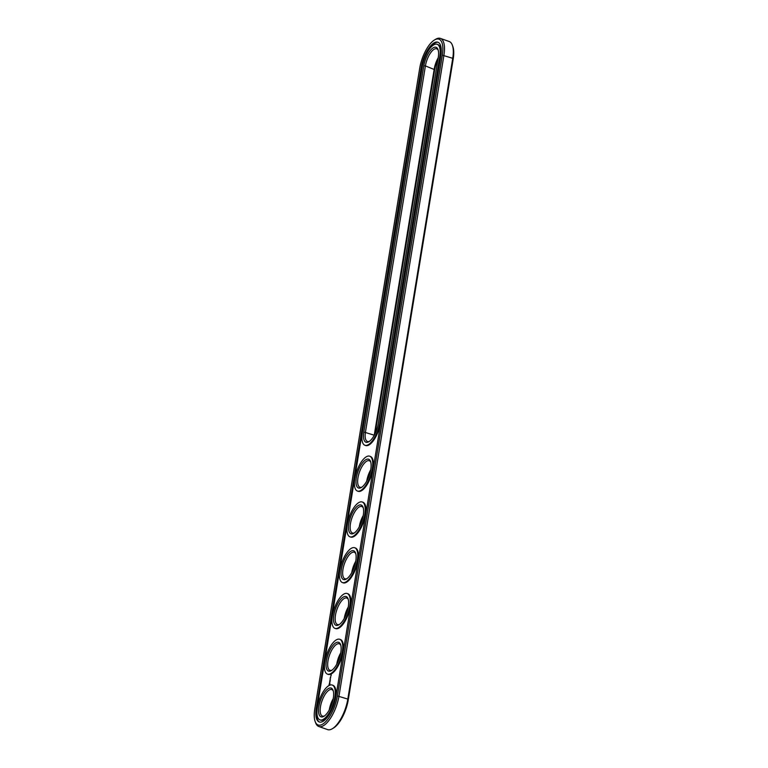 <?xml version="1.0" encoding="UTF-8"?>
<svg xmlns="http://www.w3.org/2000/svg" width="768" height="768" viewBox="0 0 768 768"><rect width="100%" height="100%" fill="white"/><g stroke="black" fill="none" stroke-linecap="round" stroke-linejoin="round"><path stroke-width="1.15" d="M315.168 721.555L315.667 722.88A25.085 9.802 -70.6 0 0 318.806 726.499L327.6 729.6A25.085 9.802 -70.6 0 0 332.314 728.746A25.085 9.802 -70.6 0 0 347.808 699.082L452.736 58.31A25.085 9.802 -70.6 0 0 452.333 45.12A25.085 9.802 -70.6 0 0 449.194 41.501L440.4 38.4A25.085 9.802 -70.6 0 0 435.686 39.254L434.467 39.984A23.885 9.331 -70.6 0 0 419.722 68.218L314.794 708.989A23.885 9.331 -70.6 0 0 315.168 721.555A23.885 9.331 -70.6 0 0 326.64 720.662A23.885 9.331 -70.6 0 0 337.392 695.942L442.32 55.171A23.885 9.331 -70.6 0 0 434.467 39.984M332.314 728.746L333.533 728.016A23.885 9.331 -70.6 0 0 348.278 699.782L453.206 59.011A23.885 9.331 -70.6 0 0 452.832 46.445L452.333 45.12M318.806 726.499A25.085 9.802 -70.6 0 0 339.005 695.981L443.933 55.21A25.085 9.802 -70.6 0 0 440.4 38.4M437.875 59.712A15.254 5.962 -70.6 0 0 434.698 69.696L375.091 433.67M347.779 609.274A15.254 5.962 -70.6 0 0 345.264 616.416M340.291 655.046A15.254 5.962 -70.6 0 0 337.776 662.189M370.272 471.965A15.254 5.962 -70.6 0 0 367.757 479.107M332.794 700.81A15.254 5.962 -70.6 0 0 330.278 707.962M355.277 563.501A15.254 5.962 -70.6 0 0 352.762 570.653M362.774 517.738A15.254 5.962 -70.6 0 0 360.259 524.88M438.182 57.84A14.054 5.491 -70.6 0 0 434.218 69.005L374.256 435.158A14.054 5.491 -70.6 0 0 374.227 435.341M348.24 607.075A14.054 5.491 -70.6 0 0 344.246 618.422M340.752 652.848A14.054 5.491 -70.6 0 0 336.749 664.195M370.723 469.766A14.054 5.491 -70.6 0 0 366.73 481.114M333.254 698.611A14.054 5.491 -70.6 0 0 329.261 709.958M355.738 561.302A14.054 5.491 -70.6 0 0 351.744 572.65M363.235 515.539A14.054 5.491 -70.6 0 0 359.242 526.886M440.803 56.054A20.678 8.074 -70.6 0 0 437.885 42.202A20.678 8.074 -70.6 0 0 421.238 67.344L316.31 708.115A20.678 8.074 -70.6 0 0 319.219 721.968A20.678 8.074 -70.6 0 0 335.866 696.826L440.803 56.054M438.221 50.237A14.054 5.491 -70.6 0 0 436.733 48.816A14.054 5.491 -70.6 0 0 425.414 65.904L365.462 432.058A14.054 5.491 -70.6 0 0 367.44 441.475A14.054 5.491 -70.6 0 0 369.485 441.302M348.278 599.462A14.054 5.491 -70.6 0 0 346.79 598.042A14.054 5.491 -70.6 0 0 336.95 609.475A14.054 5.491 -70.6 0 0 337.459 624.547A14.054 5.491 -70.6 0 0 339.504 624.374M340.781 645.235A14.054 5.491 -70.6 0 0 339.293 643.814A14.054 5.491 -70.6 0 0 329.453 655.248A14.054 5.491 -70.6 0 0 329.962 670.32A14.054 5.491 -70.6 0 0 332.016 670.147M370.762 462.154A14.054 5.491 -70.6 0 0 369.274 460.733A14.054 5.491 -70.6 0 0 359.434 472.166A14.054 5.491 -70.6 0 0 359.942 487.238A14.054 5.491 -70.6 0 0 361.997 487.066M333.293 691.008A14.054 5.491 -70.6 0 0 331.805 689.587A14.054 5.491 -70.6 0 0 321.955 701.011A14.054 5.491 -70.6 0 0 322.464 716.093A14.054 5.491 -70.6 0 0 324.518 715.91M355.776 553.699A14.054 5.491 -70.6 0 0 354.288 552.278A14.054 5.491 -70.6 0 0 344.438 563.702A14.054 5.491 -70.6 0 0 344.957 578.784A14.054 5.491 -70.6 0 0 347.002 578.602M363.274 507.926A14.054 5.491 -70.6 0 0 361.776 506.506A14.054 5.491 -70.6 0 0 351.936 517.939A14.054 5.491 -70.6 0 0 352.445 533.011A14.054 5.491 -70.6 0 0 354.499 532.838M438.23 42.336A20.678 8.074 -70.6 0 0 421.939 67.584L317.002 708.355A20.678 8.074 -70.6 0 0 319.574 722.074M363.84 432.019A15.254 5.962 -70.6 0 0 368.861 441.725A15.254 5.962 -70.6 0 0 378.278 423.686L438.24 57.533A15.254 5.962 -70.6 0 0 437.99 49.507A15.254 5.962 -70.6 0 0 430.666 50.074A15.254 5.962 -70.6 0 0 423.802 65.866L363.84 432.019L374.294 435.216M338.803 624.845A15.254 5.962 -70.6 0 0 338.88 624.797A15.254 5.962 -70.6 0 0 346.704 612.912A15.254 5.962 -70.6 0 0 348.048 598.742A15.254 5.962 -70.6 0 0 335.482 608.87A15.254 5.962 -70.6 0 0 338.803 624.845M331.306 670.608A15.254 5.962 -70.6 0 0 331.382 670.57A15.254 5.962 -70.6 0 0 339.206 658.675A15.254 5.962 -70.6 0 0 340.56 644.515A15.254 5.962 -70.6 0 0 327.994 654.643A15.254 5.962 -70.6 0 0 331.306 670.608M361.286 487.536A15.254 5.962 -70.6 0 0 361.363 487.488A15.254 5.962 -70.6 0 0 369.187 475.603A15.254 5.962 -70.6 0 0 370.541 461.434A15.254 5.962 -70.6 0 0 357.965 471.562A15.254 5.962 -70.6 0 0 361.286 487.536M323.808 716.381A15.254 5.962 -70.6 0 0 323.885 716.333A15.254 5.962 -70.6 0 0 331.709 704.448A15.254 5.962 -70.6 0 0 333.062 690.278A15.254 5.962 -70.6 0 0 320.496 700.406A15.254 5.962 -70.6 0 0 323.808 716.381M346.291 579.072A15.254 5.962 -70.6 0 0 346.378 579.024A15.254 5.962 -70.6 0 0 354.192 567.139A15.254 5.962 -70.6 0 0 355.546 552.97A15.254 5.962 -70.6 0 0 342.979 563.107A15.254 5.962 -70.6 0 0 346.291 579.072M353.789 533.309A15.254 5.962 -70.6 0 0 353.866 533.261A15.254 5.962 -70.6 0 0 361.69 521.366A15.254 5.962 -70.6 0 0 363.043 507.206A15.254 5.962 -70.6 0 0 350.477 517.334A15.254 5.962 -70.6 0 0 353.789 533.309M364.925 445.267L365.626 445.517A18.47 7.219 -70.6 0 0 380.496 423.053L440.448 56.899A18.47 7.219 -70.6 0 0 437.846 44.525L437.155 44.275A18.47 7.219 -70.6 0 0 422.285 66.739L362.323 432.893A18.47 7.219 -70.6 0 0 364.925 445.267A18.47 7.219 -70.6 0 0 379.795 422.813L439.757 56.659A18.47 7.219 -70.6 0 0 437.155 44.275M332.218 685.046L332.918 685.296A18.47 7.219 109.4 0 1 334.742 701.357A18.47 7.219 109.4 0 1 324.029 719.558A18.47 7.219 109.4 0 1 320.65 720.134L319.958 719.885A18.47 7.219 -70.6 0 0 323.328 719.309A18.47 7.219 -70.6 0 0 334.042 701.117A18.47 7.219 -70.6 0 0 332.218 685.046A18.47 7.219 -70.6 0 0 319.286 700.07A18.47 7.219 -70.6 0 0 319.958 719.885M329.021 684.547L329.904 684.038L329.818 683.021L329.021 684.547M329.549 682.742L330.048 681.782L329.549 682.742M329.674 681.859L330.173 681.216L329.674 681.859M329.77 680.966L330.365 680.064L329.827 680.986M330.298 679.517L329.933 680.131L330.355 679.536M330.192 678.403L330.115 678.998L330.24 678.422M330.24 678.115L330.739 677.779L330.288 678.134M330.893 675.418L331.296 674.832L330.941 675.437M331.046 675.917L330.72 676.445L331.046 675.917M339.715 639.283L340.416 639.523A18.47 7.219 109.4 0 1 342.23 655.594A18.47 7.219 109.4 0 1 331.526 673.786A18.47 7.219 109.4 0 1 328.147 674.362L327.456 674.112A18.47 7.219 -70.6 0 0 330.826 673.546A18.47 7.219 -70.6 0 0 341.539 655.344A18.47 7.219 -70.6 0 0 339.715 639.283A18.47 7.219 -70.6 0 0 326.774 654.298A18.47 7.219 -70.6 0 0 327.456 674.112M330.384 677.213L330.317 677.798L330.432 677.222M347.213 593.51L347.904 593.76A18.47 7.219 109.4 0 1 349.728 609.821A18.47 7.219 109.4 0 1 339.014 628.022A18.47 7.219 109.4 0 1 335.645 628.589L334.944 628.349A18.47 7.219 -70.6 0 0 338.323 627.773A18.47 7.219 -70.6 0 0 349.027 609.571A18.47 7.219 -70.6 0 0 347.213 593.51A18.47 7.219 -70.6 0 0 334.272 608.534A18.47 7.219 -70.6 0 0 334.944 628.349M354.71 547.738L355.402 547.987A18.47 7.219 109.4 0 1 357.226 564.048A18.47 7.219 109.4 0 1 346.512 582.25A18.47 7.219 109.4 0 1 343.142 582.826L342.442 582.576A18.47 7.219 -70.6 0 0 345.811 582A18.47 7.219 -70.6 0 0 356.525 563.808A18.47 7.219 -70.6 0 0 354.71 547.738A18.47 7.219 -70.6 0 0 341.77 562.762A18.47 7.219 -70.6 0 0 342.442 582.576M362.198 501.974L362.899 502.214A18.47 7.219 109.4 0 1 364.714 518.285A18.47 7.219 109.4 0 1 354.01 536.477A18.47 7.219 109.4 0 1 350.63 537.053L349.939 536.813A18.47 7.219 -70.6 0 0 353.309 536.237A18.47 7.219 -70.6 0 0 364.022 518.035A18.47 7.219 -70.6 0 0 362.198 501.974A18.47 7.219 -70.6 0 0 349.267 516.998A18.47 7.219 -70.6 0 0 349.939 536.813M369.696 456.202L370.397 456.451A18.47 7.219 109.4 0 1 372.211 472.512A18.47 7.219 109.4 0 1 361.507 490.714A18.47 7.219 109.4 0 1 358.128 491.28L357.427 491.04A18.47 7.219 -70.6 0 0 360.806 490.464A18.47 7.219 -70.6 0 0 371.52 472.262A18.47 7.219 -70.6 0 0 369.696 456.202A18.47 7.219 -70.6 0 0 356.755 471.226A18.47 7.219 -70.6 0 0 357.427 491.04M329.414 683.424L329.875 684.067M329.674 683.501L329.616 684.48L329.587 683.52M442.32 55.171L452.736 58.31L453.206 59.011M337.392 695.942L347.808 699.082L348.278 699.782M434.698 69.696L425.414 65.904L423.802 65.866M421.238 67.344L421.939 67.584M316.31 708.115L317.002 708.355M440.448 56.899L439.757 56.659M380.496 423.053L379.795 422.813"/></g></svg>

